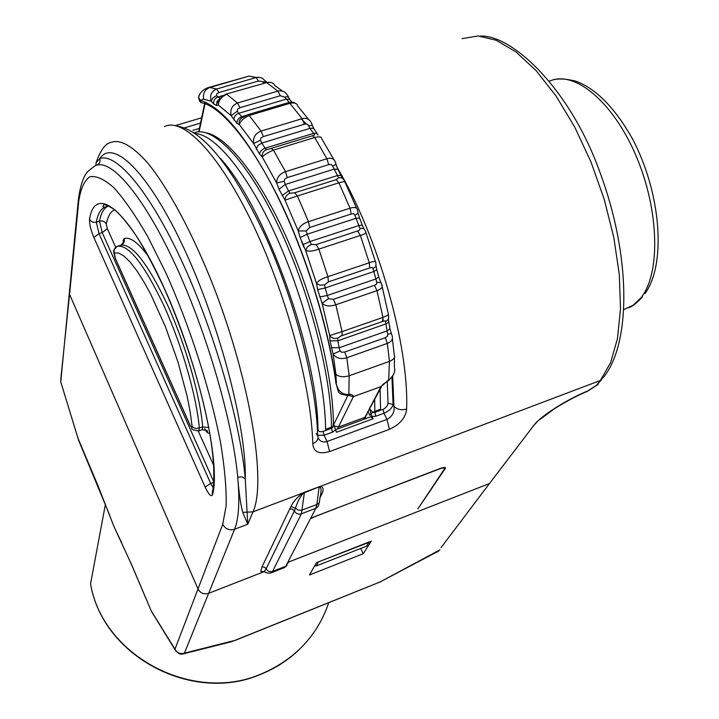 <?xml version="1.0" encoding="UTF-8"?>
<svg xmlns="http://www.w3.org/2000/svg" width="719" height="719" viewBox="0 0 719 719"><rect width="100%" height="100%" fill="white"/><g stroke="black" fill="none" stroke-linecap="round" stroke-linejoin="round"><path stroke-width="1.08" d="M441.053 547.608L489.477 483.528L288.589 562.069L489.477 483.528L533.75 425.504C539.672 416.822 565.907 399.89 587.621 390.992L596.5 385.303L600.383 380.477L320.35 486.359C323.613 487.015 323.972 489.864 321.438 494.897L319.946 497.836M264.053 571.668L208.636 593.328C203.926 594.649 200.385 593.193 198.013 588.951L69.563 294.368L69.617 289.209M319.191 502.761L318.355 506.149L316.612 507.947L301.396 513.842L272.555 571.416C269.76 572.198 267.63 571.317 266.174 568.783L264.062 571.677L260.754 571.326L263.63 571.83L208.636 593.328L184.423 653.149M363.212 553.729L371.283 541.11L316.45 562.68L309.449 574.984L363.212 553.729L360.74 548.462M184.441 653.095C180.235 654.317 177.072 653.014 174.969 649.194L175.005 649.455C177.162 653.122 180.298 654.353 184.423 653.14L182.977 653.913M231.096 641.824L232.947 641.258M184.423 653.14L234.556 640.512L379.929 582.013L234.367 640.728M439.92 549.864L379.929 582.013L437.512 551.626M77.544 437.197L97.559 484.669L113.701 525.895L131.173 563.795M175.005 649.455L175.984 651.351M131.011 563.265L151.385 611.276L153.659 615.14M381.052 581.626L379.668 582.255M60.729 381.762L78.452 439.776L60.729 381.762L60.971 377.529M70.165 288.274L60.989 377.376M97.559 484.669L97.748 485.28M108.353 511.964L78.659 440.432M112.676 523.333L108.066 511.2M120.576 540.427L121.835 543.106M260.754 571.326L261.923 567.03L290.943 506.482C293.46 501.404 297.522 496.874 303.112 492.883L253.007 511.829L247.749 524.25L242.734 512.386C240.514 503.911 238.843 492.182 237.719 477.2L242.069 476.886L245.26 478.827L247.749 524.25L234.565 529.265C229.334 530.676 225.389 529.049 222.71 524.367L174.969 649.194L151.17 610.782M314.922 565.359L316.144 566.024L366.537 546.17L368.946 542.387L318.122 562.024M316.144 566.024L318.256 562.33M348.553 395.315L353.281 396.825L338.388 427.095L333.931 425.756L338.388 427.095L364.946 417.344L338.388 427.095L337.436 429.027M348.436 394.74L350.099 395.684L348.293 395.315L348.85 394.111L349.164 375.785C343.538 377.421 339.125 376.927 335.926 374.302L333.095 354.027L340.069 350.944L341.552 352.274L344.743 352.004L346.801 357.765C340.869 359.536 336.303 358.287 333.095 354.027L330.021 340.869L329.688 335.557C331.63 338.128 334.308 338.973 337.723 338.101L337.885 340.761L330.021 340.869M336.079 383.847L336.375 384.198C338.047 391.028 341.974 394.47 348.176 394.515L347.583 395.414C336.744 393.778 339.287 393.122 336.07 383.829L336.411 381.43M382.652 385.321L388.7 379.713L388.062 380.899M389.195 379.623L388.494 380.621M367.032 414.378L364.946 417.344L381.636 386.445M383.056 384.279L380.998 386.615L353.371 396.618C353.155 395.171 351.654 394.336 348.85 394.111M199.945 94.063L198.552 97.047L200.134 100.309C222.953 107.293 249.151 139.953 278.72 198.3C306.258 254.921 328.673 327.621 336.375 384.198L335.926 374.302M206.569 104.246L201.131 102.413L200.134 100.309L203.639 99.141C202.731 93.434 204.798 89.542 209.858 87.475L207.072 87.952C202.372 90.235 199.531 93.263 198.561 97.047M389.258 379.659C393.922 375.309 395.63 371.175 394.389 367.256L394.38 367.22M319.694 296.947L327.307 295.482L328.511 298.655L322.103 303.283L329.688 335.557L342.073 331.63L335.827 304.748C329.868 306.707 325.294 306.222 322.103 303.283L317.636 289.667L316.504 283.457C318.095 280.761 321.905 278.496 327.936 276.671L318.868 249.116C312.945 251.264 308.523 251.686 305.602 250.392L300.111 237.558L298.268 230.997C299.095 226.773 302.501 223.663 308.478 221.659L297.405 195.981L285.012 200.143L278.999 189.25L276.626 182.941C276.671 177.575 279.619 173.818 285.488 171.661L273.454 150.154C267.765 152.545 264.035 154.846 262.255 157.039L259.442 153.992L253.582 143.494C252.899 137.482 255.407 133.339 261.105 131.065L249.205 115.48C243.696 117.907 240.425 120.954 239.382 124.621L236.919 123.3L231.176 115.714C229.9 109.576 232.012 105.342 237.522 103.006L226.737 94.288C221.425 96.697 218.612 100.283 218.315 105.046L216.383 105.45L213.768 104.039L211.206 101.208C209.517 95.429 211.314 91.367 216.617 89.03L209.858 87.475L248.999 76.106L208.672 87.484M203.639 99.141L211.206 101.208L212.824 97.892L216.554 95.618L216.805 93.83L219.007 92.535L216.617 89.03L256.108 77.526L258.867 77.23L262.255 78.146L266.749 82.254M391.882 335L391.882 335.009C393.374 338.811 391.864 341.606 387.352 343.412L385.312 337.705L387.658 336.034L387.685 334.182L391.352 333.418L391.882 335.009M302.807 244.676L309.907 241.575L311.309 244.442L307.381 246.923L305.602 250.392L316.504 283.457L319.991 285.209L324.629 284.859L325.195 287.968L317.636 289.667M282.082 195.568L288.508 190.966L289.982 193.249C286.701 194.615 285.048 196.916 285.012 200.143L298.268 230.997L306.213 230.952L307.13 234.232L300.111 237.558M259.442 153.992L260.772 151.044L263.298 148.959L265.104 148.177L266.515 149.696C263.298 151.044 261.878 153.498 262.255 157.039L276.626 182.941L284.14 181.296L285.326 184.459L278.999 189.25M242.357 117.565C239.688 119.075 238.69 121.43 239.382 124.621L253.582 143.494L260.467 140.295L261.806 143.063L257.941 145.49L256.261 149.013M217.983 102.305L219.061 99.842L218.001 102.152L218.315 105.046L231.176 115.714L237.306 111.157L238.681 113.314C235.49 114.582 233.9 116.82 233.909 120.019M266.677 82.272L258.552 80.986L256.108 77.526L248.999 76.106L256.225 77.454M282.387 91.079L274.919 85.615C273.409 82.739 270.65 81.732 266.668 82.595L226.126 94.099M289.011 98.054L287.816 96.804L284.688 97.101L280.293 95.726L239.93 107.688L237.522 103.006L277.858 91.097C282.163 90.154 285.47 91.708 287.789 95.762L288.544 97.11M308.613 119.444L297.657 105.927C297.037 103.257 294.457 102.395 289.91 103.329L288.373 102.61L247.902 114.68M313.87 128.701L312.397 125.439L308.577 125.663L307.408 124.243L305.341 123.947L263.316 136.601L261.105 131.065L302.115 118.68C306.743 117.583 309.916 119.228 311.651 123.596L312.262 125.043M333.832 159.555L321.546 138.416C321.752 136.736 319.47 136.439 314.697 137.5L312.379 135.765L271.351 148.33M336.088 164.408L332.681 166.062L331.369 164.498L328.664 164.642L287.285 177.611L285.488 171.661L326.911 158.737C331.657 157.461 334.542 158.818 335.566 162.809L336.079 164.399M345.075 181.35L338.928 182.788L336.159 179.642L338.586 177.863L340.554 177.602L342.675 178.312L344.006 180.02M357.954 212.051L357.676 213.624L354.853 215.125L353.766 213.741L351.492 213.92L309.673 227.492L308.478 221.659L350.027 208.213C354.782 206.721 357.307 207.503 357.595 210.568L357.936 212.033M364.839 230.134L365.504 231.392C366.861 232.641 365.144 233.99 360.363 235.437L357.595 230.988L359.886 229.855L359.922 228.48L361.45 228.148L363.886 228.633L364.83 230.08M376.001 264.286L375.74 266.704L373.017 268.538L372.424 267.531L370.015 267.836L328.412 281.857L327.936 276.671L369.296 262.768C373.988 261.06 376.145 261.069 375.767 262.821L375.767 262.812M337.723 338.101L342.091 335.288L342.073 331.63L382.957 317.394L388.494 314.904L381.645 284.167C383.218 286.845 381.663 289.011 376.981 290.665L374.473 285.326L376.729 283.987L376.783 282.216L381.052 282.765M328.511 298.655L333.328 299.356L335.827 304.748L376.981 290.665L382.957 317.394L382.571 321.483L385.357 320.827L385.537 321.411L387.244 320.458L388.521 318.661L388.62 316.531M328.412 281.857L324.629 284.859M311.309 244.442L316.153 244.604L318.868 249.116L360.363 235.437L369.296 262.768L369.683 267.944M309.673 227.492L306.213 230.952M289.982 193.249L294.709 192.773L297.405 195.981L338.928 182.788L350.027 208.213L351.16 214.028M287.285 177.611L284.796 179.022L284.14 181.296M266.515 149.696L271.009 148.509M312.531 135.72L314.76 134.911L309.925 128.395L312.397 128.144L313.915 128.737L317.115 133.608M263.316 136.601L260.835 138.138L260.467 140.295M239.93 107.688L237.638 109.072L237.306 111.157M373.826 411.735L370.896 413.623L369.8 409.093M369.89 415.519L368.227 412.086L369.89 415.519L370.896 413.623L369.89 415.519M333.526 424.111L336.483 432.245L373.08 418.764L370.896 413.623L372.828 412.4L369.809 409.066M332.34 426.96L332.978 427.032L333.391 423.266C333.041 376.136 314.706 301.387 287.438 239.679C260.026 177.764 228.193 137.518 206.443 132.862M332.969 427.032L331.477 427.167L331.486 428.335L332.969 427.023M374.698 399.71L374.797 411.277L380.567 409.156L380.117 389.339L380.567 409.156L372.828 412.4L374.77 412.445L384.144 408.886L386.966 406.334L388.026 403.368L393.077 404.464L391.972 377.691M194.894 133.527C215.332 134.147 248.576 174.663 277.166 238.564C305.746 302.384 325.267 380.845 325.59 429.333L331.477 427.167L325.59 429.333C325.267 380.845 305.746 302.384 277.166 238.564C248.576 174.663 215.332 134.147 194.894 133.527M192.764 132.188L194.112 132.835M370.779 416.939L373.08 418.764M317.403 429.27L317.933 429.036C318.211 431.481 319.928 432.272 323.074 431.427L331.486 428.335L332.502 432.164L335.396 429.971M177.53 126.131C203.405 130.768 232.471 166.952 264.709 234.673C294.925 300.803 316.342 383.604 317.663 435.516C318.67 439.12 317.043 441.826 312.783 443.65C313.448 451.927 319.047 454.57 329.608 451.559L327.055 441.52L386.984 419.384L383.982 413.227L375.758 416.256L371.993 416.517M314.293 516.763L439.003 469.121C442.751 467.763 444.603 467.638 444.558 468.752L417.856 508.899L445.483 468.177C445.528 467.071 443.677 467.188 439.929 468.545L311.525 517.923M79.701 194.427L78.317 200.34L78.713 201.464L69.563 294.368L198.013 588.951C200.385 593.193 203.926 594.649 208.636 593.328L234.565 529.265C238.825 518.776 239.876 501.422 237.719 477.2C232.713 422.008 207.234 333.76 175.912 265.796C144.582 197.68 112.604 159.6 96.472 165.253C99.411 164.031 100.534 161.802 99.851 158.575L96.112 162.638C100.534 150.127 105.477 143.396 110.924 142.434C120.127 138.956 132.404 145.822 147.746 163.006C168.471 188.414 192.611 233.235 213.507 286.378C250.563 381.762 266.65 482.602 253.007 511.829L242.734 512.386M383.002 409.417L383.982 413.227C389.213 410.891 392.241 407.97 393.077 404.464L393.949 406.253C397.14 409.56 401.364 410.486 406.603 409.039C409.192 345.992 377.888 235.401 336.95 167.168M316.216 433.323L317.061 435.094M317.241 435.256L324.098 435.265L327.055 441.52C322.732 442.643 319.73 441.367 318.068 437.673M406.603 409.039L406.603 409.111C405.714 417.748 399.971 424.489 389.392 429.333L386.984 419.384C392.448 416.355 394.767 411.978 393.949 406.253L392.673 376.567M314.383 516.952L311.327 518.291M288.589 561.988L285.758 566.248L272.555 571.416L270.955 572.89C269.086 573.537 266.821 573.079 264.17 571.515L263.936 571.578M265.994 572.576L264.439 571.704M537.83 421.064L533.75 425.504M303.535 493.117L303.112 492.883L304.452 492.254L320.35 486.359L303.535 493.117C300.389 496.236 297.702 501.242 295.464 508.135L290.943 506.482M320.027 497.233C321.501 491.392 321.411 487.976 319.757 486.979M601.228 380.099L596.5 385.303M538.216 420.696L554.7 408.581C566.662 401.13 577.447 395.441 587.046 391.496L587.621 390.992M289.694 509.007L292.408 509.061L294.377 510.939L295.464 508.135L298.008 510.041L301.324 510.346L316.89 504.522L319.164 486.682M105.414 504.307L90.558 583.819C102.763 656.51 194.022 704.287 262.372 673.478C295.437 658.955 317.564 635.371 328.754 602.738M333.67 424.731L347.879 395.351M205.346 102.206L199.109 131.802M380.863 386.831L363.922 419.294M348.688 395.315L353.281 396.825M301.495 241.189L303.786 247.048M392.385 338.64L394.219 354.638C395.396 357.334 393.805 359.572 389.446 361.378L387.352 343.412L346.801 357.765L349.164 375.785L389.446 361.378L388.7 379.713M220.149 98.233L217.839 97.02C214.747 98.278 213.39 100.624 213.768 104.039M219.753 98.755L216.94 101.532L216.383 105.45M216.554 95.618L217.839 97.02L223.133 95.474M331.279 347.645L339.161 347.753L340.069 350.944M388.79 321.878L389.986 328.583L387.316 330.821L339.161 347.753L337.885 340.761L386.633 323.658L388.754 321.968L388.395 318.966M376.936 270.101L378.841 277.031L375.588 279.071L327.307 295.482L325.195 287.968L373.529 271.629L376.846 269.787L376.091 266.03M363.877 228.624L362.241 225.074L358.502 225.649L309.907 241.575L307.13 234.232L355.743 218.387L359.554 218.01L362.133 224.804M342.361 178.114L341.058 175.544L338.128 175.337L288.508 190.966L285.326 184.459L333.868 169.199L337.885 169.217L340.923 175.454M318.149 135.064L316.504 133.33L313.808 133.294L265.104 148.177L261.806 143.063L309.925 128.395L308.577 125.663M236.919 123.3C236.964 120.145 238.591 117.934 241.8 116.667L242.725 117.314M245.826 115.462L241.8 116.667L238.681 113.314L286.09 99.213L289.362 99.33L292.112 102.179M280.293 95.726L277.858 91.097L266.668 82.595L225.973 94.144M284.688 97.101L289.218 102.395M304.317 124.162L302.115 118.68L289.91 103.329L249.205 115.48L247.74 114.725L243.139 117.278M328.664 164.642L326.911 158.737L314.697 137.5L273.454 150.154L271.207 148.375M332.681 166.062L338.586 177.863M354.853 215.125L359.922 228.48M373.017 268.538L376.783 282.216M385.537 321.411L387.685 334.182M262.974 82.038L263.81 83.071M219.007 92.535L258.552 80.986M385.312 337.705L344.743 352.004M374.473 285.326L333.328 299.356M357.595 230.988L316.153 244.604M336.159 179.642L294.709 192.773M341.786 335.71L382.571 321.483M193.932 132.907C212.662 124.827 247.192 160.292 278.28 225.658C309.368 290.871 331.378 375.821 331.477 427.167M374.797 411.277L375.758 416.256M387.244 381.438L388.026 403.368M220.508 158.566C265.185 207.252 317.681 352.975 317.933 429.036M199.406 128.386L192.908 130.328M200.52 123.084L184.01 127.982M332.502 432.164L324.098 435.265L323.074 431.427M389.392 429.333L329.608 451.559M444.639 467.422L445.25 468.662M383.434 321.186L382.58 317.528M480.364 36.103C512.081 34.485 569.969 88.814 599.691 171.643C630.761 254.463 631.264 341.04 604.436 376.118L600.383 380.477L610.647 362.565L617.513 338.37L620.506 308.649L619.302 274.541L613.81 237.504L604.203 199.289L590.892 161.739L574.535 126.715L555.958 95.879L536.095 70.615L515.918 51.903L496.326 40.3L478.135 35.95L462.002 38.655M306.159 123.911L301.423 118.887M312.783 443.65C311.426 387.514 286.575 294.862 252.953 224.535C219.331 154.019 183.21 116.972 164.444 126.607M271.378 572.728L284.104 567.74L285.758 566.248L315.839 508.324L316.89 504.522L319.38 502.464L320.018 497.242M320.431 495.508L321.438 494.897M222.71 524.367L226.152 505.808C226.548 489.019 224.741 468.276 220.715 443.578C210.865 391.612 190.149 326.839 165.99 273.121L147.826 236.74C135.747 215.808 124.486 199.514 114.033 187.866C104.336 179.175 96.22 175.49 89.695 176.811C84.195 180.846 80.537 189.07 78.713 201.464M205.122 487.078C208.645 494.456 211.089 497.072 212.465 494.906L212.554 494.591C221.236 463.144 198.399 362.619 163.303 286.09C128.333 209.238 95.007 183.633 89.569 219.169C91.016 221.785 93.272 222.764 96.319 222.126L98.997 233.621L93.892 237.54L205.122 487.078L210.685 483.411L213.336 487.931M108.686 205.913L104.48 207.288C100.507 209.283 97.784 214.235 96.319 222.126L99.537 221.128L102.206 232.614L98.997 233.621L210.685 483.411L213.903 482.224M212.554 494.591L212.231 493.638L213.561 489.199M89.569 219.169L89.516 219.547C89.381 224.22 90.837 230.215 93.892 237.54M261.923 567.03L264.385 567.066L266.174 568.783L294.377 510.939C295.994 513.708 298.34 514.678 301.396 513.842L304.452 492.254M245.26 478.827C246.581 428.245 220.212 326.336 184.522 249.592C148.86 172.578 113.108 137.967 99.851 158.575C116.532 152.491 149.579 191.344 181.907 261.374C214.217 331.243 240.362 422.143 245.26 478.827M107.329 206.515C103.572 208.672 100.975 213.543 99.537 221.128C102.574 220.49 104.821 221.47 106.268 224.076C107.814 216.32 110.627 211.53 114.689 209.723M213.911 482.045L102.206 232.614L107.329 228.678L106.268 224.076M213.867 465.831L198.264 431.085M115.687 247.273L107.329 228.678M549.514 81.076L550.619 80.726C575.299 70.498 613.783 102.655 636.486 156.868C659.377 210.937 660.473 273.579 641.114 297.612L633.124 305.26L623.966 309.538M209.732 432.209C208.887 433.988 207.297 433.126 204.969 429.603M123.219 243.471L123.21 240.236L124.117 238.564C130.085 236.623 138.219 242.609 148.518 256.512M208.878 427.526L202.713 426.942L202.102 429.737L198.75 430.933L199.352 428.138C196.566 396.277 182.024 345.569 164.022 305.952C144.321 264.52 128.827 244.613 117.548 246.24C114.645 247.498 113.557 249.718 114.267 252.89L115.444 258.768M124.117 238.564C124.827 241.728 123.74 243.939 120.846 245.197C132.206 243.543 147.746 263.415 167.473 304.811C185.484 344.392 199.99 395.073 202.713 426.942L196.323 428.569L193.555 427.787L192.099 426.448L190.283 412.499L187.273 396.825L178.033 362.178L165.424 326.732L151.026 294.871L143.71 281.524L136.619 270.434L129.959 261.878L123.92 256.045L118.644 253.052L114.267 252.89M120.846 245.197L117.548 246.24M190.481 426.169L192.063 427.302L192.099 426.448M115.148 257.896L190.256 425.486M231.15 641.806L183.039 653.904M437.476 551.895L438.941 550.844M175.068 649.796C177.665 653.418 180.334 654.784 183.057 653.895M114.941 528.645L130.993 563.381L151.385 611.276L175.059 649.769M232.129 641.519L232.875 641.285M60.755 381.834L78.317 200.34C80.914 179.453 86.001 173.899 87.251 171.895L94.917 165.882M262.156 673.721C275.97 667.969 288.184 660.06 298.807 650.003M112.55 523.037L108.371 512M120.513 540.311L115.013 528.798M262.022 673.775C193.726 704.521 102.736 656.887 90.558 583.819M348.293 395.315L347.583 395.414M204.96 101.99L198.687 131.82M388.431 380.666L393.095 375.678M198.561 97.209C199.469 101.226 200.331 102.961 201.131 102.413M394.38 367.256L394.443 357.406M383.074 384.252L388.116 380.863M201.347 102.682C220.724 106.115 251.398 142.56 278.684 198.759C306.105 255.11 328.43 327.54 336.061 383.811M289.011 98.09L289.82 99.564M336.141 164.66L337.759 169.118M344.033 180.083L356.678 208.294M359.419 217.641L358.107 213.022M365.944 232.623L375.417 261.626M380.621 281.929L378.949 277.444M389.941 328.736L391.253 333.212M217.992 102.224C218.495 99.528 221.155 96.831 225.964 94.153M266.039 82.424L270.551 82.361M292.184 102.898L290.701 103.087M288.553 102.556C291.689 101.954 293.9 102.179 295.185 103.221M375.983 264.241L375.767 262.821M381.645 284.176L381.052 282.792M388.593 316.459L388.503 314.949M335.324 429.809L371.067 416.661M201.626 117.817L176.047 125.394M445.169 467.53L445.483 468.177M286.953 565.556L284.679 567.489M443.92 467.449L444.243 468.105M598.226 384.35L587.189 391.433M104.48 207.288L102.97 206.659L103.491 205.31C103.734 203.801 107.41 205.23 114.51 209.589C120.145 214.325 127.524 223.258 136.655 236.398C145.705 251.093 154.864 268.331 164.121 288.121C196.539 360.983 220.374 453.024 212.231 493.638L212.563 490.565M365.683 416.957L364.596 419.042M94.98 165.864L95.888 165.46L96.094 162.638M628.936 307.633C632.387 306.51 636.881 302.96 642.418 296.974M550.619 80.726C556.209 78.236 564.73 78.425 576.18 81.283C596.249 88.877 614.961 107.958 632.307 138.533C661.165 192.8 666.531 264.241 644.961 293.622M204.609 428.749L207.252 431.625C208.321 430.789 206.605 430.16 202.102 429.737M121.187 245.071C124.288 241.233 125.124 239.795 123.677 240.766L123.362 243.265M198.75 430.933C188.135 429.387 193.708 428.758 190.22 425.63L115.13 258.076L113.782 252.522C114.941 250.958 110.915 252.666 117.161 246.383"/></g></svg>

